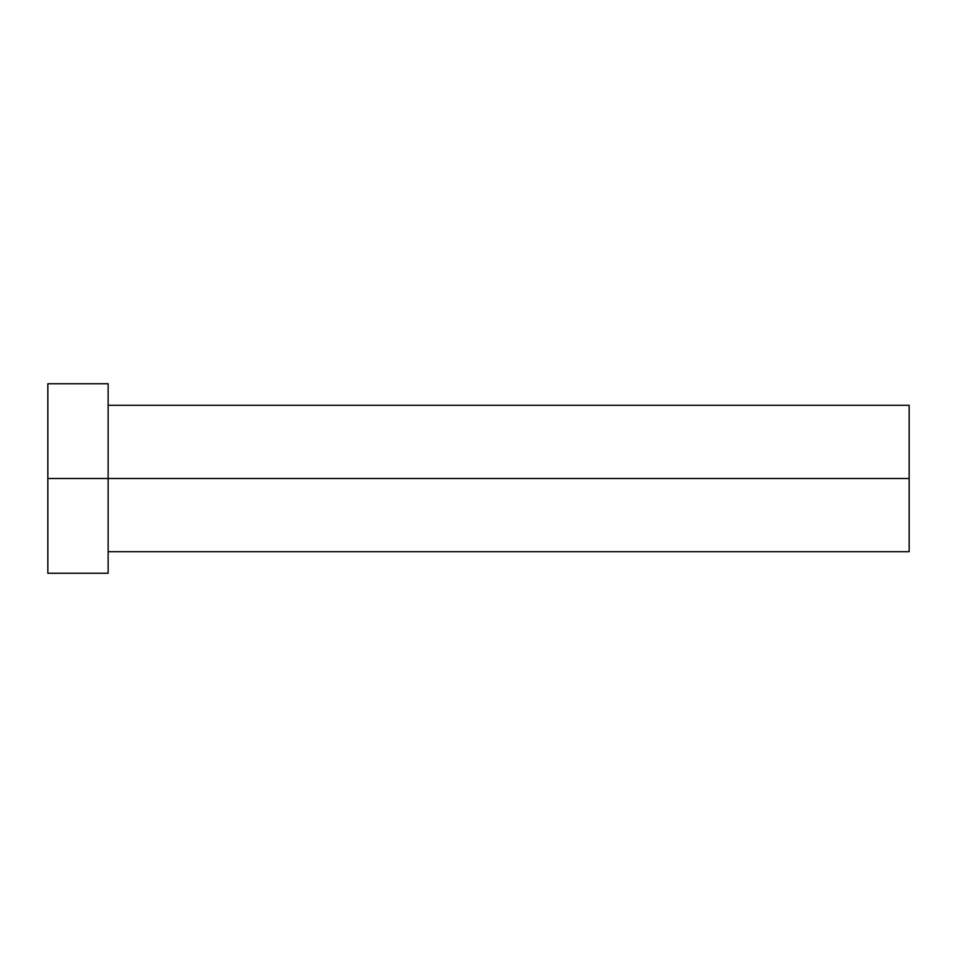 <?xml version="1.0" encoding="UTF-8"?>
<svg xmlns="http://www.w3.org/2000/svg" width="957" height="957" viewBox="0 0 957 957"><rect width="100%" height="100%" fill="white"/><g stroke="black" fill="none" stroke-linecap="round" stroke-linejoin="round"><path stroke-width="1.44" d="M47.85 573.243L47.85 383.757L47.85 478.5L909.15 478.5L909.15 551.711L909.15 478.5L47.85 478.5L47.85 573.243L108.141 573.243L108.141 383.757L108.141 573.243M909.15 478.5L909.15 405.29L909.15 478.5M108.141 551.711L909.15 551.711M47.85 383.757L108.141 383.757M108.141 405.29L909.15 405.29"/></g></svg>
